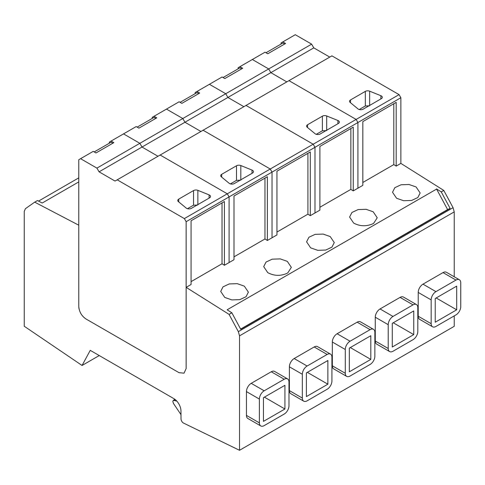 <?xml version="1.0" encoding="UTF-8"?>
<svg xmlns="http://www.w3.org/2000/svg" width="485" height="485" viewBox="0 0 485 485"><rect width="100%" height="100%" fill="white"/><g stroke="black" fill="none" stroke-linecap="round" stroke-linejoin="round"><path stroke-width="0.73" d="M436.694 189.029L227.119 309.8L231.854 312.783L240.736 329.297L450.122 208.404L441.241 191.896L436.694 189.029M238.347 331.643L453.063 207.677L454.239 211.878L239.523 335.844L238.347 331.643L229.072 314.389L186.149 287.356L186.149 368.527L186.149 221.694L400.865 97.727L400.865 163.39L443.787 190.423L441.241 191.896M400.865 163.39L396.184 166.094L393.802 164.591L362.835 182.469M396.184 166.094L396.184 102.359L362.835 121.614L362.835 185.349L353.244 190.884L350.855 189.386L319.894 207.259M186.149 287.356L191.066 284.519L191.066 220.784L224.41 201.536L224.41 265.265L234.006 259.724L234.006 195.995L267.356 176.74L267.356 240.475L276.947 234.934L276.947 171.199L310.297 151.944L310.297 215.679L319.894 210.138L319.894 146.409L353.244 127.155L353.244 190.884M310.297 215.679L307.914 214.176L276.947 232.054M267.356 240.475L264.968 238.972L234.006 256.844M224.41 265.265L222.027 263.761L191.066 281.639M229.072 314.389L231.854 312.783M330.206 236.553L323.125 234.079L315.135 234.346L308.921 237.256L306.587 241.839L310.642 247.847L317.724 250.321L325.714 250.054L331.928 247.144L334.262 242.561L330.206 236.553M286.708 273.479L287.854 272.819L291.339 267.368L287.296 261.36L280.221 258.893L272.243 259.16L266.035 262.07L263.707 266.641L267.75 272.643C273.922 275.929 280.239 276.201 286.708 273.479M224.755 297.432L231.836 299.906L239.826 299.639L246.04 296.729L248.375 292.146L244.319 286.138L237.244 283.664L229.247 283.931L223.033 286.841L220.699 291.424L224.755 297.432M396.566 198.256L403.635 200.723L411.62 200.457L417.827 197.547L420.155 192.975L416.106 186.974L409.037 184.506L401.053 184.767L394.845 187.677L392.517 192.248L396.566 198.256M353.638 223.058C359.809 226.337 366.126 226.616 372.589 223.888L373.735 223.227L377.227 217.777L373.183 211.775L366.108 209.308L358.124 209.575L351.922 212.485L349.594 217.056L353.638 223.058M240.615 329.072L447.613 209.569L436.506 188.914M443.787 190.423L453.063 207.677M99.249 355.553L82.068 365.472L24.25 326.253L24.25 211.466L25.396 208.695L34.684 202.148L78.788 225.21L78.788 306.544A10.124 5.844 -120 0 0 78.873 307.86C79.746 312.698 82.098 316.39 85.942 318.942C81.595 315.941 79.213 311.813 78.788 306.544L78.788 159.71L93.247 151.362L95.994 152.951L113.836 142.645L111.089 141.062L136.188 126.573L138.934 128.155L156.776 117.855L154.03 116.273L179.135 101.777L181.875 103.36L199.717 93.059L196.977 91.477L222.075 76.988L224.822 78.57L242.664 68.27L239.917 66.681L265.022 52.192L267.762 53.774L285.604 43.474L282.864 41.892L295.292 34.714L311.637 44.147L313.783 47.869L329.77 57.097M82.068 365.472L90.24 350.352L173.8 398.597A10.124 5.844 -120 0 1 180.96 410.922L181.02 418.901A3.377 1.946 -120 0 0 183.403 423.011A3.377 1.946 -120 0 0 183.591 423.108L239.523 450.286L239.523 335.844M186.149 368.527L184.051 373.165L178.989 372.662L85.942 318.942L178.989 372.662L184.051 373.165L186.149 368.527M454.239 211.878L454.239 276.783M454.239 315.887L454.239 326.32L239.523 450.286M450.122 208.404L447.613 209.569M388.224 348.491L375.275 341.016L375.275 317.22A6.754 3.898 120 0 1 380.046 308.951L400.083 297.384L413.038 304.865L393.002 316.432A6.754 3.898 120 0 0 388.224 324.695L388.224 348.491A6.748 3.898 120 0 0 389.625 351.583A6.748 3.898 120 0 0 392.995 351.249L413.038 339.676A6.748 3.898 120 0 0 417.809 331.413L417.803 307.617A6.754 3.898 120 0 0 416.409 304.531A6.754 3.898 120 0 0 413.038 304.865M416.409 304.531L403.453 297.05A6.754 3.898 120 0 0 400.083 297.384M375.275 341.016A6.748 3.898 120 0 0 376.669 344.101L389.625 351.583M345.284 373.286L332.328 365.805L332.328 342.01A6.754 3.898 120 0 1 337.105 333.747L357.142 322.179L370.091 329.654L350.055 341.222A6.754 3.898 120 0 0 345.284 349.491L345.284 373.286A6.748 3.898 120 0 0 346.678 376.372A6.748 3.898 120 0 0 350.055 376.039L370.091 364.471A6.748 3.898 120 0 0 374.863 356.208L374.863 332.413A6.754 3.898 120 0 0 373.462 329.321A6.754 3.898 120 0 0 370.091 329.654M373.462 329.321L360.513 321.846A6.754 3.898 120 0 0 357.142 322.179M332.328 365.805A6.748 3.898 120 0 0 333.728 368.897L346.678 376.372M431.171 323.701L418.215 316.22A6.748 3.898 120 0 0 419.616 319.312L432.565 326.787A6.748 3.898 120 0 0 435.942 326.453L455.979 314.886A6.748 3.898 120 0 0 460.75 306.623L460.75 282.828A6.754 3.898 120 0 0 459.35 279.736A6.754 3.898 120 0 0 455.979 280.069L435.942 291.637A6.754 3.898 120 0 0 431.171 299.906L431.171 323.701A6.748 3.898 120 0 0 432.565 326.787M418.215 316.22L418.215 292.425L431.171 299.906M435.942 291.637L422.987 284.161A6.754 3.898 120 0 0 418.215 292.425M422.987 284.161L443.023 272.594L455.979 280.069M459.35 279.736L446.4 272.261A6.754 3.898 120 0 0 443.023 272.594M302.343 398.082L289.387 390.601L289.387 366.805A6.754 3.898 120 0 1 294.159 358.536L314.195 346.969L327.151 354.45L307.114 366.017A6.754 3.898 120 0 0 302.343 374.281L302.343 398.082A6.748 3.898 120 0 0 303.737 401.168A6.748 3.898 120 0 0 307.114 400.834L327.151 389.261A6.748 3.898 120 0 0 331.922 381.004L331.922 357.209A6.754 3.898 120 0 0 330.521 354.117A6.754 3.898 120 0 0 327.151 354.45M330.521 354.117L317.566 346.636A6.754 3.898 120 0 0 314.195 346.969M289.387 390.601A6.748 3.898 120 0 0 290.782 393.687L303.737 401.168M259.396 422.871L246.441 415.396L246.447 391.595A6.754 3.898 120 0 1 251.218 383.332L271.254 371.765L284.204 379.24L264.167 390.807A6.754 3.898 120 0 0 259.396 399.076L259.396 422.871A6.748 3.898 120 0 0 260.797 425.957A6.748 3.898 120 0 0 264.167 425.624L284.204 414.057A6.748 3.898 120 0 0 288.975 405.793L288.975 381.998A6.754 3.898 120 0 0 287.581 378.912A6.754 3.898 120 0 0 284.204 379.24M287.581 378.912L274.625 371.431A6.754 3.898 120 0 0 271.254 371.765M246.441 415.396A6.748 3.898 120 0 0 247.841 418.482L260.797 425.957M78.788 181.899L42.213 203.015L37.472 200.535L34.684 202.148M78.788 177.85L38.533 201.093M176.819 401.107L173.327 400.319L172.805 401.477L173.491 403.502L180.984 414.626M392.28 323.319L392.28 347.011L413.753 334.614L413.753 310.921L392.28 323.319M349.339 348.109L349.339 371.801L370.807 359.403L370.807 335.711L349.339 348.109M456.694 309.818L435.227 322.216L435.227 298.524L456.694 286.126L456.694 309.818L436.179 297.972M306.393 372.904L306.393 396.597L327.866 384.199L327.866 360.507L306.393 372.904M263.452 397.694L263.452 421.386L284.919 408.994L284.919 385.302L263.452 397.694M413.753 334.614L393.232 322.767M370.807 359.403L350.291 347.557M327.866 384.199L307.351 372.353M284.919 408.994L264.404 397.148M284.64 44.032L282.864 43.007L265.992 52.75M241.694 68.828L239.923 67.803L223.052 77.545M198.753 93.617L196.977 92.599L180.105 102.341M155.8 118.419L154.024 117.394L137.164 127.131M112.866 143.208L111.089 142.184L94.217 151.926M80.577 158.68L96.921 168.113L99.067 171.835L115.054 181.063L331.916 55.854L399.076 94.63L400.865 97.727M186.149 221.694L184.355 218.596L227.301 193.8L160.141 155.03L227.301 193.8L229.09 196.904L229.09 262.567L229.09 196.904L227.301 193.8L270.242 169.01L203.088 130.235L270.242 169.01L272.03 172.108L272.03 237.771L272.03 172.108L270.242 169.01L313.189 144.215L246.028 105.445L313.189 144.215L314.977 147.319L314.977 212.976L314.977 147.319L313.189 144.215L356.129 119.425L288.969 80.649L356.129 119.425L357.918 122.523L357.918 188.186L357.918 122.523L356.129 119.425L399.076 94.63M96.921 168.113L139.862 143.324L123.523 133.884L139.862 143.324L182.809 118.528L166.464 109.095L182.809 118.528L225.749 93.732L209.405 84.299L225.749 93.732L268.696 68.943L252.352 59.509L268.696 68.943L270.842 72.659L286.823 81.892L270.842 72.659L313.783 47.869M99.067 171.835L142.008 147.04L139.862 143.324L142.008 147.04L184.955 122.244L182.809 118.528L184.955 122.244L227.895 97.455L225.749 93.732L227.895 97.455L270.842 72.659L268.696 68.943L311.637 44.147M282.864 41.892L281.076 42.922L281.076 44.044M393.802 103.735L393.802 164.591M350.14 102.432L357.997 108.913A3.377 1.946 -0 0 0 363.15 109.174L381.319 98.679A3.377 1.946 -0 0 0 382.307 97.303A3.377 1.946 -0 0 0 380.87 95.709L369.643 91.174A3.377 1.946 -0 0 0 365.32 91.392L350.516 99.94A3.377 1.946 -0 0 0 349.527 101.316A3.377 1.946 -0 0 0 350.14 102.432M359.203 109.525L365.32 105.991L369.643 105.772M227.895 97.455L243.882 106.682L227.895 97.455M239.917 66.681L238.129 67.718L238.129 68.84M350.855 128.531L350.855 189.386M307.193 127.228L315.056 133.708A3.377 1.946 -0 0 0 320.203 133.969L338.378 123.475A3.377 1.946 -0 0 0 339.367 122.099A3.377 1.946 -0 0 0 337.924 120.504L326.702 115.963A3.377 1.946 -0 0 0 322.379 116.182L307.575 124.73A3.377 1.946 -0 0 0 306.587 126.106A3.377 1.946 -0 0 0 307.193 127.228M316.262 134.315L322.379 130.78L326.702 130.562M184.955 122.244L200.935 131.477L184.955 122.244M196.977 91.477L195.188 92.508L195.188 93.629M307.914 153.327L307.914 214.176M142.008 147.04L157.995 156.267L142.008 147.04M154.03 116.273L152.242 117.303L152.242 118.425M264.968 178.116L264.968 238.972M221.312 176.813L229.169 183.294A3.377 1.946 -0 0 0 234.322 183.554L252.491 173.06A3.377 1.946 -0 0 0 253.479 171.684A3.377 1.946 -0 0 0 252.036 170.089L240.815 165.549A3.377 1.946 -0 0 0 236.492 165.767L221.687 174.315A3.377 1.946 -0 0 0 220.699 175.691A3.377 1.946 -0 0 0 221.312 176.813M230.375 183.9L236.492 180.371L240.815 180.153M117.2 179.82L184.355 218.596M111.089 141.062L109.301 142.099L109.301 143.22M222.027 202.912L222.027 263.761M178.365 201.602L186.228 208.083A3.377 1.946 -0 0 0 191.375 208.344L209.544 197.856A3.377 1.946 -0 0 0 210.532 196.48A3.377 1.946 -0 0 0 209.096 194.879L197.868 190.344A3.377 1.946 -0 0 0 193.551 190.563L178.741 199.111A3.377 1.946 -0 0 0 177.759 200.487A3.377 1.946 -0 0 0 178.365 201.602M187.428 208.695L193.436 205.228L197.753 205.01M375.275 317.22L388.224 324.695M380.046 308.951L393.002 316.432M332.328 342.01L345.284 349.491M337.105 333.747L350.055 341.222M289.387 366.805L302.343 374.281M294.159 358.536L307.114 366.017M246.447 391.595L259.396 399.076M251.218 383.332L264.167 390.807M175.297 399.64L174.206 400.27M380.87 98.94L380.87 95.709M369.643 91.174L369.643 105.421M365.32 105.991L365.32 91.392M350.516 99.94L350.516 102.741M337.924 123.736L337.924 120.504M326.702 115.963L326.702 130.216M322.379 130.78L322.379 116.182M307.575 124.73L307.575 127.537M252.036 173.321L252.036 170.089M240.815 165.549L240.815 179.802M236.492 180.371L236.492 165.767M221.687 174.315L221.687 177.122M209.096 198.116L209.096 194.879M197.868 190.344L197.868 204.597M193.551 205.167L193.551 190.563M178.741 199.111L178.741 201.918M174.964 399.379L173.327 400.319"/></g></svg>
